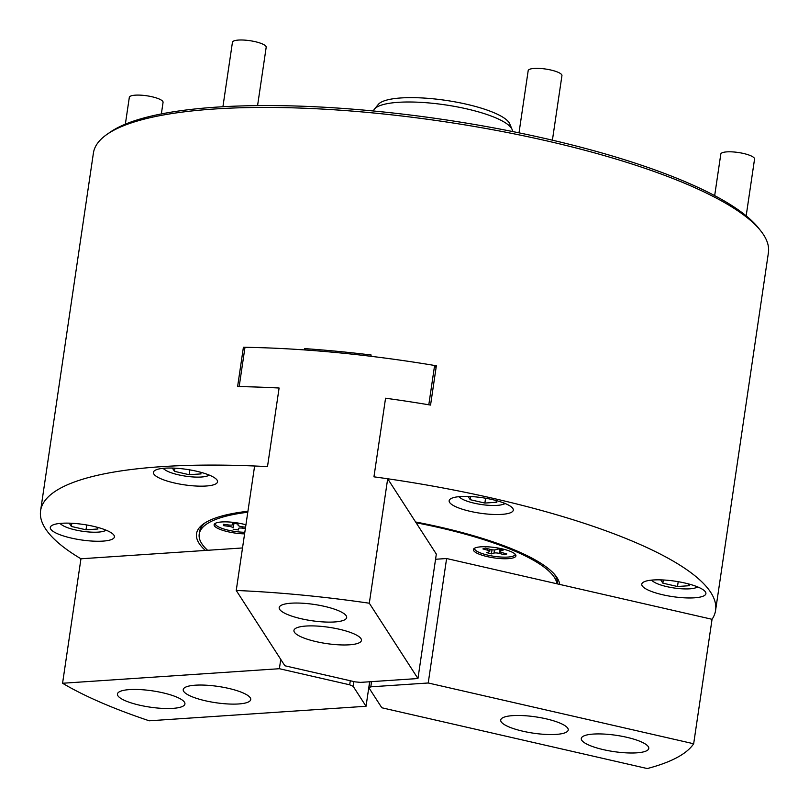 <?xml version="1.0" encoding="UTF-8"?>
<svg xmlns="http://www.w3.org/2000/svg" width="809" height="809" viewBox="0 0 809 809"><rect width="100%" height="100%" fill="white"/><g stroke="black" fill="none" stroke-linecap="round" stroke-linejoin="round"><path stroke-width="1.21" d="M237.988 524.03L233.983 523.352M223.668 524.313L223.476 525.617L223.345 524.272L228.745 524.99A4.096 0.991 -171.6 0 0 232.699 524.576A4.096 0.991 -171.6 0 0 232.699 524.515L232.567 523.17L237.967 523.888L238.099 525.233A4.096 0.991 -171.6 0 0 242.255 526.78L245.572 527.225M234.003 523.504L233.022 527.883A4.096 0.991 -171.6 0 0 228.876 526.335L223.476 525.617M245.38 528.53L242.376 528.135A4.096 0.991 -171.6 0 0 238.433 528.55A4.096 0.991 -171.6 0 0 238.422 528.601L238.554 529.956L233.154 529.238M215.386 523.302A20.468 4.935 -171.6 0 0 215.315 523.575A20.468 4.935 -171.6 0 0 244.824 532.282M512.461 131.513A70.282 16.959 -171.6 0 0 512.067 129.41L509.731 123.828A67.127 16.19 -171.6 0 0 446.042 100.397A67.127 16.19 -171.6 0 0 378.299 104.422L374.456 109.094A70.282 16.959 -171.6 0 0 373.455 110.995M161.355 113.927L163.064 102.349A17.06 4.116 -171.6 0 0 151.991 96.756A17.06 4.116 -171.6 0 0 129.319 97.363L125.355 124.161M257.575 105.615L266.191 47.246A17.06 4.116 -171.6 0 0 265.949 46.356A17.06 4.116 -171.6 0 0 248.161 40.45A17.06 4.116 -171.6 0 0 232.446 42.27L222.92 106.737M552.405 140.19L561.942 75.611A17.06 4.116 -171.6 0 0 545.66 69.048A17.06 4.116 -171.6 0 0 528.186 70.626L519.004 132.848M746.171 215.841L754.554 159.06A17.06 4.116 -171.6 0 0 738.283 152.496A17.06 4.116 -171.6 0 0 720.809 154.074L714.671 195.636M660.72 579.871L662.844 583.158L677.487 586.505L689.45 585.706L688.257 583.845M663.309 579.982L662.844 583.158M678.205 581.681L677.487 586.505M468.108 496.423L470.221 499.699L484.874 503.056L496.837 502.258L495.634 500.397M470.696 496.524L470.221 499.699M485.582 498.233L484.874 503.056M651.821 580.104A23.542 5.683 -171.6 0 0 653.429 581.671A23.542 5.683 -171.6 0 0 666.798 586.626A23.542 5.683 -171.6 0 0 695.467 587.88A23.542 5.683 -171.6 0 0 697.459 586.838M459.199 496.645A23.542 5.683 -171.6 0 0 460.817 498.213A23.542 5.683 -171.6 0 0 497.141 505.382A23.542 5.683 -171.6 0 0 502.844 504.422A23.542 5.683 -171.6 0 0 504.846 503.39M499.487 553.447A4.096 0.991 -171.6 0 0 493.996 553.083L491.407 553.892L486.664 552.598L489.253 551.789A4.096 0.991 -171.6 0 0 489.738 551.414A4.096 0.991 -171.6 0 0 487.635 550.211L482.892 548.906L485.481 548.097L490.224 549.402A4.096 0.991 -171.6 0 0 495.725 549.766L498.304 548.957L503.056 550.251L500.468 551.06A4.096 0.991 -171.6 0 0 499.972 551.435A4.096 0.991 -171.6 0 0 502.076 552.638L506.818 553.932L504.229 554.741L499.487 553.447L500.083 549.442M504.452 553.285L504.229 554.741M492.014 549.766L491.407 553.892M172.357 468.067L174.481 471.344L189.124 474.701L201.087 473.902L199.894 472.041M174.946 468.168L174.481 471.344M189.842 469.877L189.124 474.701M69.23 523.16L71.354 526.447L85.997 529.794L97.96 528.995L96.767 527.134M71.819 523.271L71.354 526.447M86.715 524.97L85.997 529.794M474.681 548.158A20.468 4.935 -171.6 0 0 474.61 548.431A20.468 4.935 -171.6 0 0 485.147 554.458A20.468 4.935 -171.6 0 0 515.111 554.418A20.468 4.935 -171.6 0 0 515.111 554.125M163.458 468.29A23.542 5.683 -171.6 0 0 165.066 469.857A23.542 5.683 -171.6 0 0 185.615 476.157A23.542 5.683 -171.6 0 0 207.104 476.066A23.542 5.683 -171.6 0 0 209.096 475.035M60.331 523.383A23.542 5.683 -171.6 0 0 61.939 524.96A23.542 5.683 -171.6 0 0 82.488 531.26A23.542 5.683 -171.6 0 0 103.977 531.159A23.542 5.683 -171.6 0 0 105.969 530.128M107 134.375L109.973 132.302A338.425 81.648 8.4 0 1 443.221 119.489A338.425 81.648 8.4 0 1 758.549 228.077L760.794 230.919A341.155 82.306 -171.6 0 0 278.812 107.526A341.155 82.306 -171.6 0 0 107 134.375A341.155 82.306 -171.6 0 0 93.409 153.053L40.592 510.712A341.155 82.306 -171.6 0 0 80.951 558.786L62.566 683.251A341.155 82.306 -171.6 0 0 149.23 720.799L366.042 706.267L369.652 681.765M693.667 743.764L428.224 682.988L370.795 686.831L368.934 687.832L381.828 707.774L647.271 768.55A341.155 82.306 -171.6 0 0 693.667 743.764L712.051 619.3L446.608 558.523L435.555 559.262M417.95 678.529L369.308 603.221A341.155 82.306 -171.6 0 0 236.238 590.469L284.879 665.777L355.191 681.876L360.511 682.381L417.95 678.529L436.324 554.074L387.683 478.766A341.155 82.306 -171.6 0 0 373.95 476.835L385.559 398.22A341.155 82.306 8.4 0 1 428.8 404.783L434.605 365.476L436.071 367.741M304.406 349.923L304.609 348.608A341.155 82.306 8.4 0 1 371.139 354.989L370.947 356.304A341.155 82.306 8.4 0 1 434.605 365.476L434.605 365.476A341.155 82.306 8.4 0 1 436.354 365.779L430.56 405.076A341.155 82.306 -171.6 0 0 428.8 404.783A341.155 82.306 8.4 0 0 385.559 398.22L373.95 476.825A341.155 82.306 -171.6 0 1 387.683 478.766L387.683 478.766A341.155 82.306 -171.6 0 1 715.591 610.38A341.155 82.306 -171.6 0 1 712.051 619.3M239.181 386.601L239.181 386.601A341.155 82.306 -171.6 0 0 237.603 386.581L243.408 347.273A341.155 82.306 8.4 0 1 244.985 347.304L239.181 386.601A341.155 82.306 8.4 0 1 279.105 388.017A341.155 82.306 -171.6 0 0 239.181 386.601M304.609 348.608L305.499 349.994M434.605 365.476A341.155 82.306 -171.6 0 0 244.985 347.294M243.408 347.273L244.692 349.266M415.604 521.987A183.542 44.283 8.4 0 1 555.571 575.624A183.542 44.283 8.4 0 1 559.697 584.422M653.257 579.982A32.411 7.817 -171.6 0 0 641.78 584.169A32.411 7.817 -171.6 0 0 672.694 596.638A32.411 7.817 -171.6 0 0 705.903 593.634A32.411 7.817 -171.6 0 0 687.933 583.764A32.411 7.817 -171.6 0 0 653.257 579.982M460.634 496.534A32.411 7.817 -171.6 0 0 449.157 500.72A32.411 7.817 -171.6 0 0 480.081 513.189A32.411 7.817 -171.6 0 0 513.28 510.186A32.411 7.817 -171.6 0 0 495.32 500.316A32.411 7.817 -171.6 0 0 460.634 496.534M428.224 682.988L446.608 558.523M626.631 737.262A34.12 8.232 -171.6 0 0 581.287 738.475A34.12 8.232 -171.6 0 0 613.829 751.601A34.12 8.232 -171.6 0 0 648.778 748.446A34.12 8.232 -171.6 0 0 626.631 737.262M546.075 718.817A34.12 8.232 -171.6 0 0 500.72 720.03A34.12 8.232 -171.6 0 0 533.273 733.156A34.12 8.232 -171.6 0 0 568.221 730.001A34.12 8.232 -171.6 0 0 546.075 718.817M244.591 533.869A21.489 5.188 8.4 0 1 214.112 524.728A21.489 5.188 8.4 0 1 242.68 523.969A21.489 5.188 8.4 0 1 245.936 524.788M247.787 512.239A180.811 43.625 -171.6 0 0 199.216 534.132A180.811 43.625 -171.6 0 0 207.62 550.292L80.951 558.786M242.518 547.956L207.62 550.292M556.966 583.795A180.811 43.625 -171.6 0 0 416.099 522.766M508.315 558.645A21.489 5.188 8.4 0 1 485.309 556.137A21.489 5.188 8.4 0 1 473.396 549.594A21.489 5.188 8.4 0 1 495.421 547.602A21.489 5.188 8.4 0 1 515.93 555.874A21.489 5.188 8.4 0 1 508.315 558.645M557.411 583.896A180.811 43.625 -171.6 0 0 554.367 574.198M279.105 388.017L267.496 466.621A341.155 82.306 -171.6 0 0 254.613 466.004A341.155 82.306 -171.6 0 0 225.994 465.185A341.155 82.306 -171.6 0 0 40.592 510.712M369.308 603.221L387.683 478.766M370.795 686.831L371.564 681.643M368.934 687.832L369.834 681.754M366.042 706.267L353.159 686.315L353.857 681.562M353.159 686.315L349.69 684.808L350.287 680.753M349.69 684.808L279.378 668.709L62.566 683.251M172.853 708.371A34.12 8.232 -171.6 0 0 184.927 703.972A34.12 8.232 -171.6 0 0 152.385 690.846A34.12 8.232 -171.6 0 0 117.436 694.001A34.12 8.232 -171.6 0 0 136.347 704.396A34.12 8.232 -171.6 0 0 172.853 708.371M238.645 703.961A34.12 8.232 -171.6 0 0 250.729 699.563A34.12 8.232 -171.6 0 0 218.177 686.436A34.12 8.232 -171.6 0 0 183.228 689.592A34.12 8.232 -171.6 0 0 202.139 699.987A34.12 8.232 -171.6 0 0 238.645 703.961M236.238 590.469L254.613 466.004M205.385 550.444A183.542 44.283 8.4 0 1 203.828 523.686A183.542 44.283 8.4 0 1 247.928 511.258M164.894 468.178A32.411 7.817 -171.6 0 0 153.417 472.355A32.411 7.817 -171.6 0 0 184.331 484.834A32.411 7.817 -171.6 0 0 217.54 481.83A32.411 7.817 -171.6 0 0 199.57 471.96A32.411 7.817 -171.6 0 0 164.894 468.178M61.767 523.271A32.411 7.817 -171.6 0 0 50.289 527.458A32.411 7.817 -171.6 0 0 81.203 539.927A32.411 7.817 -171.6 0 0 114.413 536.923A32.411 7.817 -171.6 0 0 96.443 527.053A32.411 7.817 -171.6 0 0 61.767 523.271M279.661 609.379A34.12 8.232 -171.6 0 0 315.247 621.191A34.12 8.232 -171.6 0 0 346.677 617.56A34.12 8.232 -171.6 0 0 314.135 604.434A34.12 8.232 -171.6 0 0 279.176 607.589A34.12 8.232 -171.6 0 0 279.661 609.379M294.425 632.234A34.12 8.232 -171.6 0 0 330.011 644.045A34.12 8.232 -171.6 0 0 361.441 640.415A34.12 8.232 -171.6 0 0 328.889 627.288A34.12 8.232 -171.6 0 0 293.94 630.444A34.12 8.232 -171.6 0 0 294.425 632.234M279.378 668.709L280.753 659.386M216.114 525.263A21.489 5.188 8.4 0 1 214.648 523.807M205.395 522.665A180.811 43.625 -171.6 0 0 199.611 531.513L199.216 534.132M715.591 610.38L768.408 252.721A341.155 82.306 -171.6 0 0 760.794 230.919M475.409 550.12A21.489 5.188 8.4 0 1 473.943 548.664M515.677 554.832A21.489 5.188 8.4 0 1 513.846 555.803M512.067 129.41A70.282 16.959 -171.6 0 0 445.375 104.887A70.282 16.959 -171.6 0 0 374.456 109.094M229.068 525.031L228.876 526.335M233.7 523.322L233.022 527.883M242.569 526.831L242.376 528.135M494.461 549.938L493.996 553.083M500.68 549.604L500.468 551.06M487.847 548.755L487.635 550.211M500.255 549.493L499.972 551.435M490.042 549.351L489.738 551.414M103.977 531.159L106.464 530.33M61.939 524.96L59.795 523.443M207.104 476.066L209.592 475.237M165.066 469.857L162.922 468.34M502.844 504.422L505.342 503.592M460.817 498.213L458.663 496.696M695.467 587.88L697.955 587.051M653.429 581.671L651.285 580.154"/></g></svg>
